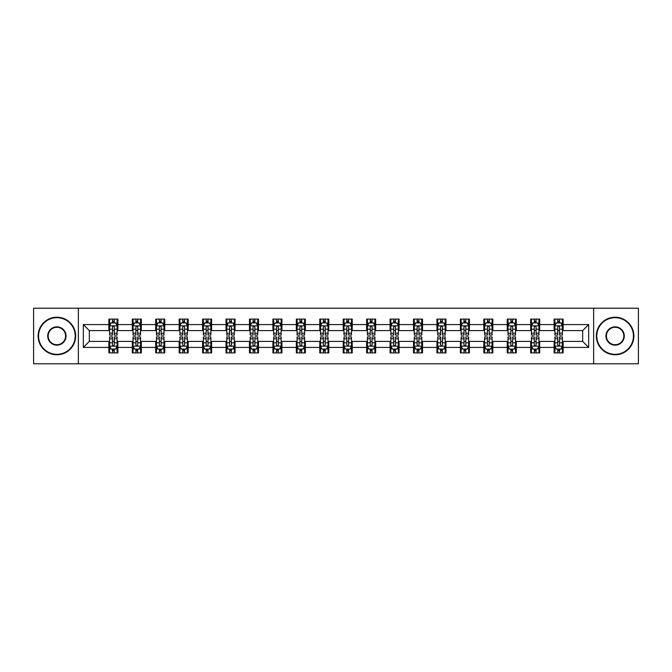 <?xml version="1.0" encoding="UTF-8"?>
<svg xmlns="http://www.w3.org/2000/svg" width="672" height="672" viewBox="0 0 672 672"><rect width="100%" height="100%" fill="white"/><g stroke="black" fill="none" stroke-linecap="round" stroke-linejoin="round"><path stroke-width="1.01" d="M593.636 363.787L638.4 363.787L638.4 308.213L593.636 308.213L593.636 363.787L78.364 363.787L78.364 308.213L33.6 308.213L33.6 363.787L78.364 363.787M593.636 308.213L78.364 308.213M563.136 324.584L563.136 319.099L554.123 319.099L554.123 324.584L539.7 324.584L539.7 319.099L530.687 319.099L530.687 324.584L516.272 324.584L516.272 319.099L507.251 319.099L507.251 324.584L492.836 324.584L492.836 319.099L483.823 319.099L483.823 324.584L469.4 324.584L469.4 319.099L460.387 319.099L460.387 324.584L445.964 324.584L445.964 319.099L436.951 319.099L436.951 324.584L422.528 324.584L422.528 319.099L413.515 319.099L413.515 324.584L399.092 324.584L399.092 319.099L390.079 319.099L390.079 324.584L375.656 324.584L375.656 319.099L366.643 319.099L366.643 324.584L352.22 324.584L352.22 319.099L343.207 319.099L343.207 324.584L328.793 324.584L328.793 319.099L319.78 319.099L319.78 324.584L305.357 324.584L305.357 319.099L296.344 319.099L296.344 324.584L281.921 324.584L281.921 319.099L272.908 319.099L272.908 324.584L258.485 324.584L258.485 319.099L249.472 319.099L249.472 324.584L235.049 324.584L235.049 319.099L226.036 319.099L226.036 324.584L211.613 324.584L211.613 319.099L202.6 319.099L202.6 324.584L188.177 324.584L188.177 319.099L179.164 319.099L179.164 324.584L164.749 324.584L164.749 319.099L155.728 319.099L155.728 324.584L141.313 324.584L141.313 319.099L132.3 319.099L132.3 324.584L117.877 324.584L117.877 319.099L108.864 319.099L108.864 324.584L83.328 324.584L83.328 347.416L89.334 341.41L108.864 341.41L108.864 352.901L117.877 352.901L117.877 341.41L132.3 341.41L132.3 352.901L141.313 352.901L141.313 341.41L155.728 341.41L155.728 352.901L164.749 352.901L164.749 341.41L179.164 341.41L179.164 352.901L188.177 352.901L188.177 341.41L202.6 341.41L202.6 352.901L211.613 352.901L211.613 341.41L226.036 341.41L226.036 352.901L235.049 352.901L235.049 341.41L249.472 341.41L249.472 352.901L258.485 352.901L258.485 341.41L272.908 341.41L272.908 352.901L281.921 352.901L281.921 341.41L296.344 341.41L296.344 352.901L305.357 352.901L305.357 341.41L319.78 341.41L319.78 352.901L328.793 352.901L328.793 341.41L343.207 341.41L343.207 352.901L352.22 352.901L352.22 341.41L366.643 341.41L366.643 352.901L375.656 352.901L375.656 341.41L390.079 341.41L390.079 352.901L399.092 352.901L399.092 341.41L413.515 341.41L413.515 352.901L422.528 352.901L422.528 341.41L436.951 341.41L436.951 352.901L445.964 352.901L445.964 341.41L460.387 341.41L460.387 352.901L469.4 352.901L469.4 341.41L483.823 341.41L483.823 352.901L492.836 352.901L492.836 341.41L507.251 341.41L507.251 352.901L516.272 352.901L516.272 341.41L530.687 341.41L530.687 352.901L539.7 352.901L539.7 341.41L554.123 341.41L554.123 352.901L563.136 352.901L563.136 341.41L582.666 341.41L582.666 330.59L563.136 330.59L563.136 324.584L588.672 324.584L588.672 347.416L563.136 347.416M554.123 347.416L539.7 347.416M530.687 347.416L516.272 347.416M507.251 347.416L492.836 347.416M483.823 347.416L469.4 347.416M460.387 347.416L445.964 347.416M436.951 347.416L422.528 347.416M413.515 347.416L399.092 347.416M390.079 347.416L375.656 347.416M366.643 347.416L352.22 347.416M343.207 347.416L328.793 347.416M319.78 347.416L305.357 347.416M296.344 347.416L281.921 347.416M272.908 347.416L258.485 347.416M249.472 347.416L235.049 347.416M226.036 347.416L211.613 347.416M202.6 347.416L188.177 347.416M179.164 347.416L164.749 347.416M155.728 347.416L141.313 347.416M132.3 347.416L117.877 347.416M108.864 347.416L83.328 347.416M554.123 324.584L554.123 330.59L539.7 330.59L539.7 324.584M530.687 324.584L530.687 330.59L516.272 330.59L516.272 324.584M507.251 324.584L507.251 330.59L492.836 330.59L492.836 324.584M483.823 324.584L483.823 330.59L469.4 330.59L469.4 324.584M460.387 324.584L460.387 330.59L445.964 330.59L445.964 324.584M436.951 324.584L436.951 330.59L422.528 330.59L422.528 324.584M413.515 324.584L413.515 330.59L399.092 330.59L399.092 324.584M390.079 324.584L390.079 330.59L375.656 330.59L375.656 324.584M366.643 324.584L366.643 330.59L352.22 330.59L352.22 324.584M343.207 324.584L343.207 330.59L328.793 330.59L328.793 324.584M319.78 324.584L319.78 330.59L305.357 330.59L305.357 324.584M296.344 324.584L296.344 330.59L281.921 330.59L281.921 324.584M272.908 324.584L272.908 330.59L258.485 330.59L258.485 324.584M249.472 324.584L249.472 330.59L235.049 330.59L235.049 324.584M226.036 324.584L226.036 330.59L211.613 330.59L211.613 324.584M202.6 324.584L202.6 330.59L188.177 330.59L188.177 324.584M179.164 324.584L179.164 330.59L164.749 330.59L164.749 324.584M155.728 324.584L155.728 330.59L141.313 330.59L141.313 324.584M132.3 324.584L132.3 330.59L117.877 330.59L117.877 324.584M108.864 324.584L108.864 330.59L89.334 330.59L83.328 324.584M89.334 330.59L89.334 341.41M588.672 347.416L582.666 341.41M582.666 330.59L588.672 324.584M108.864 322.854L109.612 322.854M112.468 322.854L114.274 322.854M117.121 322.854L117.877 322.854M108.864 330.439L109.612 330.439M112.468 330.439L114.274 330.439M117.121 330.439L117.877 330.439M108.864 341.561L109.612 341.561M112.468 341.561L114.274 341.561M117.121 341.561L117.877 341.561M108.864 349.146L109.612 349.146M112.468 349.146L114.274 349.146M117.121 349.146L117.877 349.146M132.3 341.561L133.048 341.561M135.904 341.561L137.701 341.561M140.557 341.561L141.313 341.561M132.3 349.146L133.048 349.146M135.904 349.146L137.701 349.146M140.557 349.146L141.313 349.146M132.3 322.854L133.048 322.854M135.904 322.854L137.701 322.854M140.557 322.854L141.313 322.854M132.3 330.439L133.048 330.439M135.904 330.439L137.701 330.439M140.557 330.439L141.313 330.439M155.728 341.561L156.484 341.561M159.34 341.561L161.137 341.561M163.993 341.561L164.749 341.561M155.728 349.146L156.484 349.146M159.34 349.146L161.137 349.146M163.993 349.146L164.749 349.146M155.728 322.854L156.484 322.854M159.34 322.854L161.137 322.854M163.993 322.854L164.749 322.854M155.728 330.439L156.484 330.439M159.34 330.439L161.137 330.439M163.993 330.439L164.749 330.439M179.164 341.561L179.92 341.561M182.776 341.561L184.573 341.561M187.429 341.561L188.177 341.561M179.164 349.146L179.92 349.146M182.776 349.146L184.573 349.146M187.429 349.146L188.177 349.146M179.164 322.854L179.92 322.854M182.776 322.854L184.573 322.854M187.429 322.854L188.177 322.854M179.164 330.439L179.92 330.439M182.776 330.439L184.573 330.439M187.429 330.439L188.177 330.439M202.6 341.561L203.356 341.561M206.203 341.561L208.009 341.561M210.865 341.561L211.613 341.561M202.6 349.146L203.356 349.146M206.203 349.146L208.009 349.146M210.865 349.146L211.613 349.146M202.6 322.854L203.356 322.854M206.203 322.854L208.009 322.854M210.865 322.854L211.613 322.854M202.6 330.439L203.356 330.439M206.203 330.439L208.009 330.439M210.865 330.439L211.613 330.439M226.036 341.561L226.792 341.561M229.639 341.561L231.445 341.561M234.301 341.561L235.049 341.561M226.036 349.146L226.792 349.146M229.639 349.146L231.445 349.146M234.301 349.146L235.049 349.146M226.036 322.854L226.792 322.854M229.639 322.854L231.445 322.854M234.301 322.854L235.049 322.854M226.036 330.439L226.792 330.439M229.639 330.439L231.445 330.439M234.301 330.439L235.049 330.439M249.472 341.561L250.219 341.561M253.075 341.561L254.881 341.561M257.737 341.561L258.485 341.561M249.472 349.146L250.219 349.146M253.075 349.146L254.881 349.146M257.737 349.146L258.485 349.146M249.472 322.854L250.219 322.854M253.075 322.854L254.881 322.854M257.737 322.854L258.485 322.854M249.472 330.439L250.219 330.439M253.075 330.439L254.881 330.439M257.737 330.439L258.485 330.439M272.908 341.561L273.655 341.561M276.511 341.561L278.317 341.561M281.165 341.561L281.921 341.561M272.908 349.146L273.655 349.146M276.511 349.146L278.317 349.146M281.165 349.146L281.921 349.146M272.908 322.854L273.655 322.854M276.511 322.854L278.317 322.854M281.165 322.854L281.921 322.854M272.908 330.439L273.655 330.439M276.511 330.439L278.317 330.439M281.165 330.439L281.921 330.439M296.344 341.561L297.091 341.561M299.947 341.561L301.753 341.561M304.601 341.561L305.357 341.561M296.344 349.146L297.091 349.146M299.947 349.146L301.753 349.146M304.601 349.146L305.357 349.146M296.344 322.854L297.091 322.854M299.947 322.854L301.753 322.854M304.601 322.854L305.357 322.854M296.344 330.439L297.091 330.439M299.947 330.439L301.753 330.439M304.601 330.439L305.357 330.439M319.78 341.561L320.527 341.561M323.383 341.561L325.181 341.561M328.037 341.561L328.793 341.561M319.78 349.146L320.527 349.146M323.383 349.146L325.181 349.146M328.037 349.146L328.793 349.146M319.78 322.854L320.527 322.854M323.383 322.854L325.181 322.854M328.037 322.854L328.793 322.854M319.78 330.439L320.527 330.439M323.383 330.439L325.181 330.439M328.037 330.439L328.793 330.439M343.207 341.561L343.963 341.561M346.819 341.561L348.617 341.561M351.473 341.561L352.22 341.561M343.207 349.146L343.963 349.146M346.819 349.146L348.617 349.146M351.473 349.146L352.22 349.146M343.207 322.854L343.963 322.854M346.819 322.854L348.617 322.854M351.473 322.854L352.22 322.854M343.207 330.439L343.963 330.439M346.819 330.439L348.617 330.439M351.473 330.439L352.22 330.439M366.643 341.561L367.399 341.561M370.247 341.561L372.053 341.561M374.909 341.561L375.656 341.561M366.643 349.146L367.399 349.146M370.247 349.146L372.053 349.146M374.909 349.146L375.656 349.146M366.643 322.854L367.399 322.854M370.247 322.854L372.053 322.854M374.909 322.854L375.656 322.854M366.643 330.439L367.399 330.439M370.247 330.439L372.053 330.439M374.909 330.439L375.656 330.439M390.079 341.561L390.835 341.561M393.683 341.561L395.489 341.561M398.345 341.561L399.092 341.561M390.079 349.146L390.835 349.146M393.683 349.146L395.489 349.146M398.345 349.146L399.092 349.146M390.079 322.854L390.835 322.854M393.683 322.854L395.489 322.854M398.345 322.854L399.092 322.854M390.079 330.439L390.835 330.439M393.683 330.439L395.489 330.439M398.345 330.439L399.092 330.439M413.515 341.561L414.263 341.561M417.119 341.561L418.925 341.561M421.781 341.561L422.528 341.561M413.515 349.146L414.263 349.146M417.119 349.146L418.925 349.146M421.781 349.146L422.528 349.146M413.515 322.854L414.263 322.854M417.119 322.854L418.925 322.854M421.781 322.854L422.528 322.854M413.515 330.439L414.263 330.439M417.119 330.439L418.925 330.439M421.781 330.439L422.528 330.439M436.951 341.561L437.699 341.561M440.555 341.561L442.361 341.561M445.208 341.561L445.964 341.561M436.951 349.146L437.699 349.146M440.555 349.146L442.361 349.146M445.208 349.146L445.964 349.146M436.951 322.854L437.699 322.854M440.555 322.854L442.361 322.854M445.208 322.854L445.964 322.854M436.951 330.439L437.699 330.439M440.555 330.439L442.361 330.439M445.208 330.439L445.964 330.439M460.387 341.561L461.135 341.561M463.991 341.561L465.797 341.561M468.644 341.561L469.4 341.561M460.387 349.146L461.135 349.146M463.991 349.146L465.797 349.146M468.644 349.146L469.4 349.146M460.387 322.854L461.135 322.854M463.991 322.854L465.797 322.854M468.644 322.854L469.4 322.854M460.387 330.439L461.135 330.439M463.991 330.439L465.797 330.439M468.644 330.439L469.4 330.439M483.823 341.561L484.571 341.561M487.427 341.561L489.224 341.561M492.08 341.561L492.836 341.561M483.823 349.146L484.571 349.146M487.427 349.146L489.224 349.146M492.08 349.146L492.836 349.146M483.823 322.854L484.571 322.854M487.427 322.854L489.224 322.854M492.08 322.854L492.836 322.854M483.823 330.439L484.571 330.439M487.427 330.439L489.224 330.439M492.08 330.439L492.836 330.439M507.251 341.561L508.007 341.561M510.863 341.561L512.66 341.561M515.516 341.561L516.272 341.561M507.251 349.146L508.007 349.146M510.863 349.146L512.66 349.146M515.516 349.146L516.272 349.146M507.251 322.854L508.007 322.854M510.863 322.854L512.66 322.854M515.516 322.854L516.272 322.854M507.251 330.439L508.007 330.439M510.863 330.439L512.66 330.439M515.516 330.439L516.272 330.439M530.687 341.561L531.443 341.561M534.299 341.561L536.096 341.561M538.952 341.561L539.7 341.561M530.687 349.146L531.443 349.146M534.299 349.146L536.096 349.146M538.952 349.146L539.7 349.146M530.687 322.854L531.443 322.854M534.299 322.854L536.096 322.854M538.952 322.854L539.7 322.854M530.687 330.439L531.443 330.439M534.299 330.439L536.096 330.439M538.952 330.439L539.7 330.439M554.123 341.561L554.879 341.561M557.726 341.561L559.532 341.561M562.388 341.561L563.136 341.561M554.123 349.146L554.879 349.146M557.726 349.146L559.532 349.146M562.388 349.146L563.136 349.146M554.123 322.854L554.879 322.854M557.726 322.854L559.532 322.854M562.388 322.854L563.136 322.854M554.123 330.439L554.879 330.439M557.726 330.439L559.532 330.439M562.388 330.439L563.136 330.439M114.274 321.056L112.468 321.056M117.121 333.211L114.274 333.211L114.274 335.101L117.121 335.101L117.121 325.937L115.626 322.93L111.115 322.93L109.612 325.937L109.612 335.101L112.468 335.101L112.468 333.211L109.612 333.211M109.612 325.937L109.612 319.099M117.121 325.937L117.121 319.099M112.468 322.93L112.468 319.099M114.274 319.099L114.274 322.93M114.274 333.211L114.274 327.062C113.669 325.903 113.072 325.903 112.468 327.062L112.468 333.211M112.468 350.944L114.274 350.944M109.612 338.789L112.468 338.789L112.468 336.899L109.612 336.899L109.612 346.063L111.115 349.07L115.626 349.07L117.121 346.063L117.121 336.899L114.274 336.899L114.274 338.789L117.121 338.789M117.121 346.063L117.121 352.901M109.612 346.063L109.612 352.901M114.274 349.07L114.274 352.901M112.468 352.901L112.468 349.07M112.468 338.789L112.468 344.938C113.064 346.097 113.669 346.097 114.274 344.938L114.274 338.789M56.885 317.671A18.329 18.329 0 0 0 38.556 336A18.329 18.329 0 0 0 56.885 354.329A18.329 18.329 0 0 0 75.214 336A18.329 18.329 0 0 0 56.885 317.671M56.885 354.774A18.774 18.774 0 0 1 38.111 336A18.774 18.774 0 0 1 56.885 317.226A18.774 18.774 0 0 1 75.659 336A18.774 18.774 0 0 1 56.885 354.774M56.885 326.836A9.164 9.164 0 0 1 66.049 336A9.164 9.164 0 0 1 56.885 345.164A9.164 9.164 0 0 1 47.72 336A9.164 9.164 0 0 1 56.885 326.836M56.885 344.711A8.711 8.711 0 0 0 65.596 336A8.711 8.711 0 0 0 56.885 327.289A8.711 8.711 0 0 0 48.174 336A8.711 8.711 0 0 0 56.885 344.711M615.115 317.671A18.329 18.329 0 0 0 596.786 336A18.329 18.329 0 0 0 615.115 354.329A18.329 18.329 0 0 0 633.444 336A18.329 18.329 0 0 0 615.115 317.671M615.115 354.774A18.774 18.774 0 0 1 596.341 336A18.774 18.774 0 0 1 615.115 317.226A18.774 18.774 0 0 1 633.889 336A18.774 18.774 0 0 1 615.115 354.774M615.115 326.836A9.164 9.164 0 0 1 624.28 336A9.164 9.164 0 0 1 615.115 345.164A9.164 9.164 0 0 1 605.951 336A9.164 9.164 0 0 1 615.115 326.836M615.115 344.711A8.711 8.711 0 0 0 623.826 336A8.711 8.711 0 0 0 615.115 327.289A8.711 8.711 0 0 0 606.404 336A8.711 8.711 0 0 0 615.115 344.711M137.701 321.056L135.904 321.056M140.557 333.211L137.701 333.211L137.701 335.101L140.557 335.101L140.557 325.937L139.054 322.93L134.551 322.93L133.048 325.937L133.048 335.101L135.904 335.101L135.904 333.211L133.048 333.211M133.048 325.937L133.048 319.099M140.557 325.937L140.557 319.099M135.904 322.93L135.904 319.099M137.701 319.099L137.701 322.93M137.701 333.211L137.701 327.062C137.105 325.903 136.5 325.903 135.904 327.062L135.904 333.211M161.137 321.056L159.34 321.056M163.993 333.211L161.137 333.211L161.137 335.101L163.993 335.101L163.993 325.937L162.49 322.93L157.987 322.93L156.484 325.937L156.484 335.101L159.34 335.101L159.34 333.211L156.484 333.211M156.484 325.937L156.484 319.099M163.993 325.937L163.993 319.099M159.34 322.93L159.34 319.099M161.137 319.099L161.137 322.93M161.137 333.211L161.137 327.062C160.541 325.903 159.936 325.903 159.34 327.062L159.34 333.211M135.904 350.944L137.701 350.944M133.048 338.789L135.904 338.789L135.904 336.899L133.048 336.899L133.048 346.063L134.551 349.07L139.054 349.07L140.557 346.063L140.557 336.899L137.701 336.899L137.701 338.789L140.557 338.789M140.557 346.063L140.557 352.901M133.048 346.063L133.048 352.901M137.701 349.07L137.701 352.901M135.904 352.901L135.904 349.07M135.904 338.789L135.904 344.938C136.5 346.097 137.105 346.097 137.701 344.938L137.701 338.789M159.34 350.944L161.137 350.944M156.484 338.789L159.34 338.789L159.34 336.899L156.484 336.899L156.484 346.063L157.987 349.07L162.49 349.07L163.993 346.063L163.993 336.899L161.137 336.899L161.137 338.789L163.993 338.789M163.993 346.063L163.993 352.901M156.484 346.063L156.484 352.901M161.137 349.07L161.137 352.901M159.34 352.901L159.34 349.07M159.34 338.789L159.34 344.938C159.936 346.097 160.541 346.097 161.137 344.938L161.137 338.789M184.573 321.056L182.776 321.056M187.429 333.211L184.573 333.211L184.573 335.101L187.429 335.101L187.429 325.937L185.926 322.93L181.423 322.93L179.92 325.937L179.92 335.101L182.776 335.101L182.776 333.211L179.92 333.211M179.92 325.937L179.92 319.099M187.429 325.937L187.429 319.099M182.776 322.93L182.776 319.099M184.573 319.099L184.573 322.93M184.573 333.211L184.573 327.062C183.977 325.903 183.372 325.903 182.776 327.062L182.776 333.211M208.009 321.056L206.203 321.056M210.865 333.211L208.009 333.211L208.009 335.101L210.865 335.101L210.865 325.937L209.362 322.93L204.851 322.93L203.356 325.937L203.356 335.101L206.203 335.101L206.203 333.211L203.356 333.211M203.356 325.937L203.356 319.099M210.865 325.937L210.865 319.099M206.203 322.93L206.203 319.099M208.009 319.099L208.009 322.93M208.009 333.211L208.009 327.062C207.413 325.903 206.808 325.903 206.203 327.062L206.203 333.211M231.445 321.056L229.639 321.056M234.301 333.211L231.445 333.211L231.445 335.101L234.301 335.101L234.301 325.937L232.798 322.93L228.287 322.93L226.792 325.937L226.792 335.101L229.639 335.101L229.639 333.211L226.792 333.211M226.792 325.937L226.792 319.099M234.301 325.937L234.301 319.099M229.639 322.93L229.639 319.099M231.445 319.099L231.445 322.93M231.445 333.211L231.445 327.062C230.84 325.903 230.244 325.903 229.639 327.062L229.639 333.211M182.776 350.944L184.573 350.944M179.92 338.789L182.776 338.789L182.776 336.899L179.92 336.899L179.92 346.063L181.423 349.07L185.926 349.07L187.429 346.063L187.429 336.899L184.573 336.899L184.573 338.789L187.429 338.789M187.429 346.063L187.429 352.901M179.92 346.063L179.92 352.901M184.573 349.07L184.573 352.901M182.776 352.901L182.776 349.07M182.776 338.789L182.776 344.938C183.372 346.097 183.977 346.097 184.573 344.938L184.573 338.789M206.203 350.944L208.009 350.944M203.356 338.789L206.203 338.789L206.203 336.899L203.356 336.899L203.356 346.063L204.851 349.07L209.362 349.07L210.865 346.063L210.865 336.899L208.009 336.899L208.009 338.789L210.865 338.789M210.865 346.063L210.865 352.901M203.356 346.063L203.356 352.901M208.009 349.07L208.009 352.901M206.203 352.901L206.203 349.07M206.203 338.789L206.203 344.938C206.808 346.097 207.404 346.097 208.009 344.938L208.009 338.789M229.639 350.944L231.445 350.944M226.792 338.789L229.639 338.789L229.639 336.899L226.792 336.899L226.792 346.063L228.287 349.07L232.798 349.07L234.301 346.063L234.301 336.899L231.445 336.899L231.445 338.789L234.301 338.789M234.301 346.063L234.301 352.901M226.792 346.063L226.792 352.901M231.445 349.07L231.445 352.901M229.639 352.901L229.639 349.07M229.639 338.789L229.639 344.938C230.244 346.097 230.84 346.097 231.445 344.938L231.445 338.789M254.881 321.056L253.075 321.056M257.737 333.211L254.881 333.211L254.881 335.101L257.737 335.101L257.737 325.937L256.234 322.93L251.723 322.93L250.219 325.937L250.219 335.101L253.075 335.101L253.075 333.211L250.219 333.211M250.219 325.937L250.219 319.099M257.737 325.937L257.737 319.099M253.075 322.93L253.075 319.099M254.881 319.099L254.881 322.93M254.881 333.211L254.881 327.062C254.276 325.903 253.68 325.903 253.075 327.062L253.075 333.211M253.075 350.944L254.881 350.944M250.219 338.789L253.075 338.789L253.075 336.899L250.219 336.899L250.219 346.063L251.723 349.07L256.234 349.07L257.737 346.063L257.737 336.899L254.881 336.899L254.881 338.789L257.737 338.789M257.737 346.063L257.737 352.901M250.219 346.063L250.219 352.901M254.881 349.07L254.881 352.901M253.075 352.901L253.075 349.07M253.075 338.789L253.075 344.938C253.68 346.097 254.276 346.097 254.881 344.938L254.881 338.789M278.317 321.056L276.511 321.056M281.165 333.211L278.317 333.211L278.317 335.101L281.165 335.101L281.165 325.937L279.67 322.93L275.159 322.93L273.655 325.937L273.655 335.101L276.511 335.101L276.511 333.211L273.655 333.211M273.655 325.937L273.655 319.099M281.165 325.937L281.165 319.099M276.511 322.93L276.511 319.099M278.317 319.099L278.317 322.93M278.317 333.211L278.317 327.062C277.712 325.903 277.116 325.903 276.511 327.062L276.511 333.211M276.511 350.944L278.317 350.944M273.655 338.789L276.511 338.789L276.511 336.899L273.655 336.899L273.655 346.063L275.159 349.07L279.67 349.07L281.165 346.063L281.165 336.899L278.317 336.899L278.317 338.789L281.165 338.789M281.165 346.063L281.165 352.901M273.655 346.063L273.655 352.901M278.317 349.07L278.317 352.901M276.511 352.901L276.511 349.07M276.511 338.789L276.511 344.938C277.108 346.097 277.712 346.097 278.317 344.938L278.317 338.789M301.753 321.056L299.947 321.056M304.601 333.211L301.753 333.211L301.753 335.101L304.601 335.101L304.601 325.937L303.097 322.93L298.595 322.93L297.091 325.937L297.091 335.101L299.947 335.101L299.947 333.211L297.091 333.211M297.091 325.937L297.091 319.099M304.601 325.937L304.601 319.099M299.947 322.93L299.947 319.099M301.753 319.099L301.753 322.93M301.753 333.211L301.753 327.062C301.148 325.903 300.552 325.903 299.947 327.062L299.947 333.211M299.947 350.944L301.753 350.944M297.091 338.789L299.947 338.789L299.947 336.899L297.091 336.899L297.091 346.063L298.595 349.07L303.097 349.07L304.601 346.063L304.601 336.899L301.753 336.899L301.753 338.789L304.601 338.789M304.601 346.063L304.601 352.901M297.091 346.063L297.091 352.901M301.753 349.07L301.753 352.901M299.947 352.901L299.947 349.07M299.947 338.789L299.947 344.938C300.544 346.097 301.148 346.097 301.753 344.938L301.753 338.789M325.181 321.056L323.383 321.056M328.037 333.211L325.181 333.211L325.181 335.101L328.037 335.101L328.037 325.937L326.533 322.93L322.031 322.93L320.527 325.937L320.527 335.101L323.383 335.101L323.383 333.211L320.527 333.211M320.527 325.937L320.527 319.099M328.037 325.937L328.037 319.099M323.383 322.93L323.383 319.099M325.181 319.099L325.181 322.93M325.181 333.211L325.181 327.062C324.584 325.903 323.98 325.903 323.383 327.062L323.383 333.211M323.383 350.944L325.181 350.944M320.527 338.789L323.383 338.789L323.383 336.899L320.527 336.899L320.527 346.063L322.031 349.07L326.533 349.07L328.037 346.063L328.037 336.899L325.181 336.899L325.181 338.789L328.037 338.789M328.037 346.063L328.037 352.901M320.527 346.063L320.527 352.901M325.181 349.07L325.181 352.901M323.383 352.901L323.383 349.07M323.383 338.789L323.383 344.938C323.98 346.097 324.584 346.097 325.181 344.938L325.181 338.789M348.617 321.056L346.819 321.056M351.473 333.211L348.617 333.211L348.617 335.101L351.473 335.101L351.473 325.937L349.969 322.93L345.467 322.93L343.963 325.937L343.963 335.101L346.819 335.101L346.819 333.211L343.963 333.211M343.963 325.937L343.963 319.099M351.473 325.937L351.473 319.099M346.819 322.93L346.819 319.099M348.617 319.099L348.617 322.93M348.617 333.211L348.617 327.062C348.02 325.903 347.416 325.903 346.819 327.062L346.819 333.211M346.819 350.944L348.617 350.944M343.963 338.789L346.819 338.789L346.819 336.899L343.963 336.899L343.963 346.063L345.467 349.07L349.969 349.07L351.473 346.063L351.473 336.899L348.617 336.899L348.617 338.789L351.473 338.789M351.473 346.063L351.473 352.901M343.963 346.063L343.963 352.901M348.617 349.07L348.617 352.901M346.819 352.901L346.819 349.07M346.819 338.789L346.819 344.938C347.416 346.097 348.02 346.097 348.617 344.938L348.617 338.789M372.053 321.056L370.247 321.056M374.909 333.211L372.053 333.211L372.053 335.101L374.909 335.101L374.909 325.937L373.405 322.93L368.903 322.93L367.399 325.937L367.399 335.101L370.247 335.101L370.247 333.211L367.399 333.211M367.399 325.937L367.399 319.099M374.909 325.937L374.909 319.099M370.247 322.93L370.247 319.099M372.053 319.099L372.053 322.93M372.053 333.211L372.053 327.062C371.456 325.903 370.852 325.903 370.247 327.062L370.247 333.211M370.247 350.944L372.053 350.944M367.399 338.789L370.247 338.789L370.247 336.899L367.399 336.899L367.399 346.063L368.903 349.07L373.405 349.07L374.909 346.063L374.909 336.899L372.053 336.899L372.053 338.789L374.909 338.789M374.909 346.063L374.909 352.901M367.399 346.063L367.399 352.901M372.053 349.07L372.053 352.901M370.247 352.901L370.247 349.07M370.247 338.789L370.247 344.938C370.852 346.097 371.448 346.097 372.053 344.938L372.053 338.789M395.489 321.056L393.683 321.056M398.345 333.211L395.489 333.211L395.489 335.101L398.345 335.101L398.345 325.937L396.841 322.93L392.33 322.93L390.835 325.937L390.835 335.101L393.683 335.101L393.683 333.211L390.835 333.211M390.835 325.937L390.835 319.099M398.345 325.937L398.345 319.099M393.683 322.93L393.683 319.099M395.489 319.099L395.489 322.93M395.489 333.211L395.489 327.062C394.892 325.903 394.288 325.903 393.683 327.062L393.683 333.211M393.683 350.944L395.489 350.944M390.835 338.789L393.683 338.789L393.683 336.899L390.835 336.899L390.835 346.063L392.33 349.07L396.841 349.07L398.345 346.063L398.345 336.899L395.489 336.899L395.489 338.789L398.345 338.789M398.345 346.063L398.345 352.901M390.835 346.063L390.835 352.901M395.489 349.07L395.489 352.901M393.683 352.901L393.683 349.07M393.683 338.789L393.683 344.938C394.288 346.097 394.884 346.097 395.489 344.938L395.489 338.789M418.925 321.056L417.119 321.056M421.781 333.211L418.925 333.211L418.925 335.101L421.781 335.101L421.781 325.937L420.277 322.93L415.766 322.93L414.263 325.937L414.263 335.101L417.119 335.101L417.119 333.211L414.263 333.211M414.263 325.937L414.263 319.099M421.781 325.937L421.781 319.099M417.119 322.93L417.119 319.099M418.925 319.099L418.925 322.93M418.925 333.211L418.925 327.062C418.32 325.903 417.724 325.903 417.119 327.062L417.119 333.211M417.119 350.944L418.925 350.944M414.263 338.789L417.119 338.789L417.119 336.899L414.263 336.899L414.263 346.063L415.766 349.07L420.277 349.07L421.781 346.063L421.781 336.899L418.925 336.899L418.925 338.789L421.781 338.789M421.781 346.063L421.781 352.901M414.263 346.063L414.263 352.901M418.925 349.07L418.925 352.901M417.119 352.901L417.119 349.07M417.119 338.789L417.119 344.938C417.724 346.097 418.32 346.097 418.925 344.938L418.925 338.789M442.361 321.056L440.555 321.056M445.208 333.211L442.361 333.211L442.361 335.101L445.208 335.101L445.208 325.937L443.713 322.93L439.202 322.93L437.699 325.937L437.699 335.101L440.555 335.101L440.555 333.211L437.699 333.211M437.699 325.937L437.699 319.099M445.208 325.937L445.208 319.099M440.555 322.93L440.555 319.099M442.361 319.099L442.361 322.93M442.361 333.211L442.361 327.062C441.756 325.903 441.16 325.903 440.555 327.062L440.555 333.211M440.555 350.944L442.361 350.944M437.699 338.789L440.555 338.789L440.555 336.899L437.699 336.899L437.699 346.063L439.202 349.07L443.713 349.07L445.208 346.063L445.208 336.899L442.361 336.899L442.361 338.789L445.208 338.789M445.208 346.063L445.208 352.901M437.699 346.063L437.699 352.901M442.361 349.07L442.361 352.901M440.555 352.901L440.555 349.07M440.555 338.789L440.555 344.938C441.16 346.097 441.756 346.097 442.361 344.938L442.361 338.789M465.797 321.056L463.991 321.056M468.644 333.211L465.797 333.211L465.797 335.101L468.644 335.101L468.644 325.937L467.149 322.93L462.638 322.93L461.135 325.937L461.135 335.101L463.991 335.101L463.991 333.211L461.135 333.211M461.135 325.937L461.135 319.099M468.644 325.937L468.644 319.099M463.991 322.93L463.991 319.099M465.797 319.099L465.797 322.93M465.797 333.211L465.797 327.062C465.192 325.903 464.596 325.903 463.991 327.062L463.991 333.211M463.991 350.944L465.797 350.944M461.135 338.789L463.991 338.789L463.991 336.899L461.135 336.899L461.135 346.063L462.638 349.07L467.149 349.07L468.644 346.063L468.644 336.899L465.797 336.899L465.797 338.789L468.644 338.789M468.644 346.063L468.644 352.901M461.135 346.063L461.135 352.901M465.797 349.07L465.797 352.901M463.991 352.901L463.991 349.07M463.991 338.789L463.991 344.938C464.587 346.097 465.192 346.097 465.797 344.938L465.797 338.789M489.224 321.056L487.427 321.056M492.08 333.211L489.224 333.211L489.224 335.101L492.08 335.101L492.08 325.937L490.577 322.93L486.074 322.93L484.571 325.937L484.571 335.101L487.427 335.101L487.427 333.211L484.571 333.211M484.571 325.937L484.571 319.099M492.08 325.937L492.08 319.099M487.427 322.93L487.427 319.099M489.224 319.099L489.224 322.93M489.224 333.211L489.224 327.062C488.628 325.903 488.023 325.903 487.427 327.062L487.427 333.211M487.427 350.944L489.224 350.944M484.571 338.789L487.427 338.789L487.427 336.899L484.571 336.899L484.571 346.063L486.074 349.07L490.577 349.07L492.08 346.063L492.08 336.899L489.224 336.899L489.224 338.789L492.08 338.789M492.08 346.063L492.08 352.901M484.571 346.063L484.571 352.901M489.224 349.07L489.224 352.901M487.427 352.901L487.427 349.07M487.427 338.789L487.427 344.938C488.023 346.097 488.628 346.097 489.224 344.938L489.224 338.789M512.66 321.056L510.863 321.056M515.516 333.211L512.66 333.211L512.66 335.101L515.516 335.101L515.516 325.937L514.013 322.93L509.51 322.93L508.007 325.937L508.007 335.101L510.863 335.101L510.863 333.211L508.007 333.211M508.007 325.937L508.007 319.099M515.516 325.937L515.516 319.099M510.863 322.93L510.863 319.099M512.66 319.099L512.66 322.93M512.66 333.211L512.66 327.062C512.064 325.903 511.459 325.903 510.863 327.062L510.863 333.211M510.863 350.944L512.66 350.944M508.007 338.789L510.863 338.789L510.863 336.899L508.007 336.899L508.007 346.063L509.51 349.07L514.013 349.07L515.516 346.063L515.516 336.899L512.66 336.899L512.66 338.789L515.516 338.789M515.516 346.063L515.516 352.901M508.007 346.063L508.007 352.901M512.66 349.07L512.66 352.901M510.863 352.901L510.863 349.07M510.863 338.789L510.863 344.938C511.459 346.097 512.064 346.097 512.66 344.938L512.66 338.789M536.096 321.056L534.299 321.056M538.952 333.211L536.096 333.211L536.096 335.101L538.952 335.101L538.952 325.937L537.449 322.93L532.946 322.93L531.443 325.937L531.443 335.101L534.299 335.101L534.299 333.211L531.443 333.211M531.443 325.937L531.443 319.099M538.952 325.937L538.952 319.099M534.299 322.93L534.299 319.099M536.096 319.099L536.096 322.93M536.096 333.211L536.096 327.062C535.5 325.903 534.895 325.903 534.299 327.062L534.299 333.211M534.299 350.944L536.096 350.944M531.443 338.789L534.299 338.789L534.299 336.899L531.443 336.899L531.443 346.063L532.946 349.07L537.449 349.07L538.952 346.063L538.952 336.899L536.096 336.899L536.096 338.789L538.952 338.789M538.952 346.063L538.952 352.901M531.443 346.063L531.443 352.901M536.096 349.07L536.096 352.901M534.299 352.901L534.299 349.07M534.299 338.789L534.299 344.938C534.895 346.097 535.5 346.097 536.096 344.938L536.096 338.789M559.532 321.056L557.726 321.056M562.388 333.211L559.532 333.211L559.532 335.101L562.388 335.101L562.388 325.937L560.885 322.93L556.374 322.93L554.879 325.937L554.879 335.101L557.726 335.101L557.726 333.211L554.879 333.211M554.879 325.937L554.879 319.099M562.388 325.937L562.388 319.099M557.726 322.93L557.726 319.099M559.532 319.099L559.532 322.93M559.532 333.211L559.532 327.062C558.936 325.903 558.331 325.903 557.726 327.062L557.726 333.211M557.726 350.944L559.532 350.944M554.879 338.789L557.726 338.789L557.726 336.899L554.879 336.899L554.879 346.063L556.374 349.07L560.885 349.07L562.388 346.063L562.388 336.899L559.532 336.899L559.532 338.789L562.388 338.789M562.388 346.063L562.388 352.901M554.879 346.063L554.879 352.901M559.532 349.07L559.532 352.901M557.726 352.901L557.726 349.07M557.726 338.789L557.726 344.938C558.331 346.097 558.928 346.097 559.532 344.938L559.532 338.789M117.088 325.861L109.654 325.861M109.612 323.114L111.023 323.114M115.71 323.114L117.121 323.114M112.468 329.188L109.612 329.188M117.121 329.188L114.274 329.188M114.274 322.006L112.468 322.006M109.654 346.139L117.088 346.139M117.121 348.886L115.71 348.886M111.023 348.886L109.612 348.886M114.274 342.812L117.121 342.812M109.612 342.812L112.468 342.812M112.468 349.994L114.274 349.994M140.524 325.861L133.09 325.861M133.048 323.114L134.459 323.114M139.146 323.114L140.557 323.114M135.904 329.188L133.048 329.188M140.557 329.188L137.701 329.188M137.701 322.006L135.904 322.006M163.96 325.861L156.517 325.861M156.484 323.114L157.895 323.114M162.582 323.114L163.993 323.114M159.34 329.188L156.484 329.188M163.993 329.188L161.137 329.188M161.137 322.006L159.34 322.006M133.09 346.139L140.524 346.139M140.557 348.886L139.146 348.886M134.459 348.886L133.048 348.886M137.701 342.812L140.557 342.812M133.048 342.812L135.904 342.812M135.904 349.994L137.701 349.994M156.517 346.139L163.96 346.139M163.993 348.886L162.582 348.886M157.895 348.886L156.484 348.886M161.137 342.812L163.993 342.812M156.484 342.812L159.34 342.812M159.34 349.994L161.137 349.994M187.387 325.861L179.953 325.861M179.92 323.114L181.331 323.114M186.018 323.114L187.429 323.114M182.776 329.188L179.92 329.188M187.429 329.188L184.573 329.188M184.573 322.006L182.776 322.006M210.823 325.861L203.389 325.861M203.356 323.114L204.767 323.114M209.454 323.114L210.865 323.114M206.203 329.188L203.356 329.188M210.865 329.188L208.009 329.188M208.009 322.006L206.203 322.006M234.259 325.861L226.825 325.861M226.792 323.114L228.203 323.114M232.89 323.114L234.301 323.114M229.639 329.188L226.792 329.188M234.301 329.188L231.445 329.188M231.445 322.006L229.639 322.006M179.953 346.139L187.387 346.139M187.429 348.886L186.018 348.886M181.331 348.886L179.92 348.886M184.573 342.812L187.429 342.812M179.92 342.812L182.776 342.812M182.776 349.994L184.573 349.994M203.389 346.139L210.823 346.139M210.865 348.886L209.454 348.886M204.767 348.886L203.356 348.886M208.009 342.812L210.865 342.812M203.356 342.812L206.203 342.812M206.203 349.994L208.009 349.994M226.825 346.139L234.259 346.139M234.301 348.886L232.89 348.886M228.203 348.886L226.792 348.886M231.445 342.812L234.301 342.812M226.792 342.812L229.639 342.812M229.639 349.994L231.445 349.994M257.695 325.861L250.261 325.861M250.219 323.114L251.63 323.114M256.318 323.114L257.737 323.114M253.075 329.188L250.219 329.188M257.737 329.188L254.881 329.188M254.881 322.006L253.075 322.006M250.261 346.139L257.695 346.139M257.737 348.886L256.318 348.886M251.63 348.886L250.219 348.886M254.881 342.812L257.737 342.812M250.219 342.812L253.075 342.812M253.075 349.994L254.881 349.994M281.131 325.861L273.697 325.861M273.655 323.114L275.066 323.114M279.754 323.114L281.165 323.114M276.511 329.188L273.655 329.188M281.165 329.188L278.317 329.188M278.317 322.006L276.511 322.006M273.697 346.139L281.131 346.139M281.165 348.886L279.754 348.886M275.066 348.886L273.655 348.886M278.317 342.812L281.165 342.812M273.655 342.812L276.511 342.812M276.511 349.994L278.317 349.994M304.567 325.861L297.133 325.861M297.091 323.114L298.502 323.114M303.19 323.114L304.601 323.114M299.947 329.188L297.091 329.188M304.601 329.188L301.753 329.188M301.753 322.006L299.947 322.006M297.133 346.139L304.567 346.139M304.601 348.886L303.19 348.886M298.502 348.886L297.091 348.886M301.753 342.812L304.601 342.812M297.091 342.812L299.947 342.812M299.947 349.994L301.753 349.994M328.003 325.861L320.561 325.861M320.527 323.114L321.938 323.114M326.626 323.114L328.037 323.114M323.383 329.188L320.527 329.188M328.037 329.188L325.181 329.188M325.181 322.006L323.383 322.006M320.561 346.139L328.003 346.139M328.037 348.886L326.626 348.886M321.938 348.886L320.527 348.886M325.181 342.812L328.037 342.812M320.527 342.812L323.383 342.812M323.383 349.994L325.181 349.994M351.439 325.861L343.997 325.861M343.963 323.114L345.374 323.114M350.062 323.114L351.473 323.114M346.819 329.188L343.963 329.188M351.473 329.188L348.617 329.188M348.617 322.006L346.819 322.006M343.997 346.139L351.439 346.139M351.473 348.886L350.062 348.886M345.374 348.886L343.963 348.886M348.617 342.812L351.473 342.812M343.963 342.812L346.819 342.812M346.819 349.994L348.617 349.994M374.867 325.861L367.433 325.861M367.399 323.114L368.81 323.114M373.498 323.114L374.909 323.114M370.247 329.188L367.399 329.188M374.909 329.188L372.053 329.188M372.053 322.006L370.247 322.006M367.433 346.139L374.867 346.139M374.909 348.886L373.498 348.886M368.81 348.886L367.399 348.886M372.053 342.812L374.909 342.812M367.399 342.812L370.247 342.812M370.247 349.994L372.053 349.994M398.303 325.861L390.869 325.861M390.835 323.114L392.246 323.114M396.934 323.114L398.345 323.114M393.683 329.188L390.835 329.188M398.345 329.188L395.489 329.188M395.489 322.006L393.683 322.006M390.869 346.139L398.303 346.139M398.345 348.886L396.934 348.886M392.246 348.886L390.835 348.886M395.489 342.812L398.345 342.812M390.835 342.812L393.683 342.812M393.683 349.994L395.489 349.994M421.739 325.861L414.305 325.861M414.263 323.114L415.682 323.114M420.37 323.114L421.781 323.114M417.119 329.188L414.263 329.188M421.781 329.188L418.925 329.188M418.925 322.006L417.119 322.006M414.305 346.139L421.739 346.139M421.781 348.886L420.37 348.886M415.682 348.886L414.263 348.886M418.925 342.812L421.781 342.812M414.263 342.812L417.119 342.812M417.119 349.994L418.925 349.994M445.175 325.861L437.741 325.861M437.699 323.114L439.11 323.114M443.797 323.114L445.208 323.114M440.555 329.188L437.699 329.188M445.208 329.188L442.361 329.188M442.361 322.006L440.555 322.006M437.741 346.139L445.175 346.139M445.208 348.886L443.797 348.886M439.11 348.886L437.699 348.886M442.361 342.812L445.208 342.812M437.699 342.812L440.555 342.812M440.555 349.994L442.361 349.994M468.611 325.861L461.177 325.861M461.135 323.114L462.546 323.114M467.233 323.114L468.644 323.114M463.991 329.188L461.135 329.188M468.644 329.188L465.797 329.188M465.797 322.006L463.991 322.006M461.177 346.139L468.611 346.139M468.644 348.886L467.233 348.886M462.546 348.886L461.135 348.886M465.797 342.812L468.644 342.812M461.135 342.812L463.991 342.812M463.991 349.994L465.797 349.994M492.047 325.861L484.613 325.861M484.571 323.114L485.982 323.114M490.669 323.114L492.08 323.114M487.427 329.188L484.571 329.188M492.08 329.188L489.224 329.188M489.224 322.006L487.427 322.006M484.613 346.139L492.047 346.139M492.08 348.886L490.669 348.886M485.982 348.886L484.571 348.886M489.224 342.812L492.08 342.812M484.571 342.812L487.427 342.812M487.427 349.994L489.224 349.994M515.483 325.861L508.04 325.861M508.007 323.114L509.418 323.114M514.105 323.114L515.516 323.114M510.863 329.188L508.007 329.188M515.516 329.188L512.66 329.188M512.66 322.006L510.863 322.006M508.04 346.139L515.483 346.139M515.516 348.886L514.105 348.886M509.418 348.886L508.007 348.886M512.66 342.812L515.516 342.812M508.007 342.812L510.863 342.812M510.863 349.994L512.66 349.994M538.91 325.861L531.476 325.861M531.443 323.114L532.854 323.114M537.541 323.114L538.952 323.114M534.299 329.188L531.443 329.188M538.952 329.188L536.096 329.188M536.096 322.006L534.299 322.006M531.476 346.139L538.91 346.139M538.952 348.886L537.541 348.886M532.854 348.886L531.443 348.886M536.096 342.812L538.952 342.812M531.443 342.812L534.299 342.812M534.299 349.994L536.096 349.994M562.346 325.861L554.912 325.861M554.879 323.114L556.29 323.114M560.977 323.114L562.388 323.114M557.726 329.188L554.879 329.188M562.388 329.188L559.532 329.188M559.532 322.006L557.726 322.006M554.912 346.139L562.346 346.139M562.388 348.886L560.977 348.886M556.29 348.886L554.879 348.886M559.532 342.812L562.388 342.812M554.879 342.812L557.726 342.812M557.726 349.994L559.532 349.994"/></g></svg>
